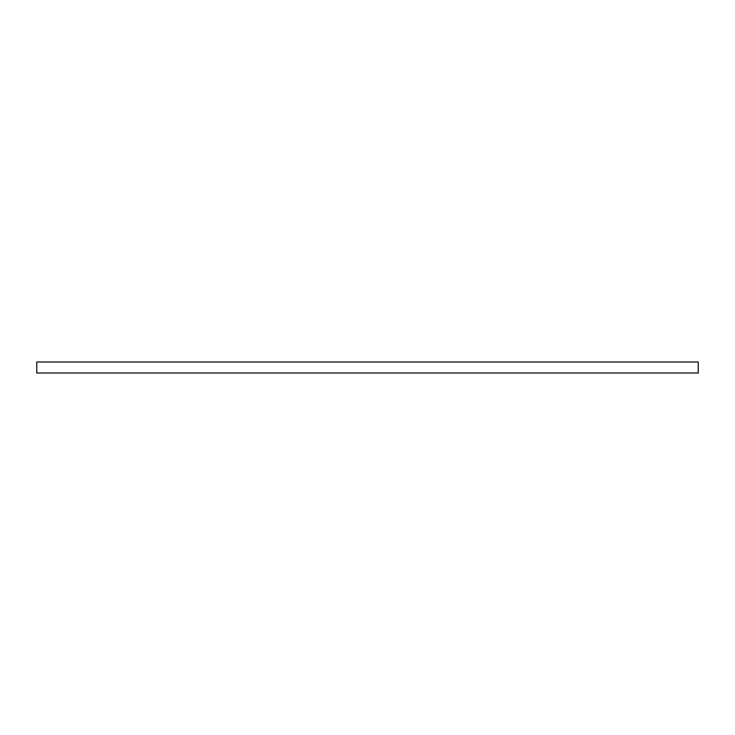 <?xml version="1.0" encoding="UTF-8"?>
<svg xmlns="http://www.w3.org/2000/svg" width="735" height="735" viewBox="0 0 735 735"><rect width="100%" height="100%" fill="white"/><g stroke="black" fill="none" stroke-linecap="round" stroke-linejoin="round"><path stroke-width="0.55" stroke-dasharray="3.67 2.76" d="M36.75 372.994L698.25 372.994M698.25 362.006L36.75 362.006"/><path stroke-width="1.1" d="M698.25 372.994L36.75 372.994L36.75 362.006L698.25 362.006L698.25 372.994"/></g></svg>
